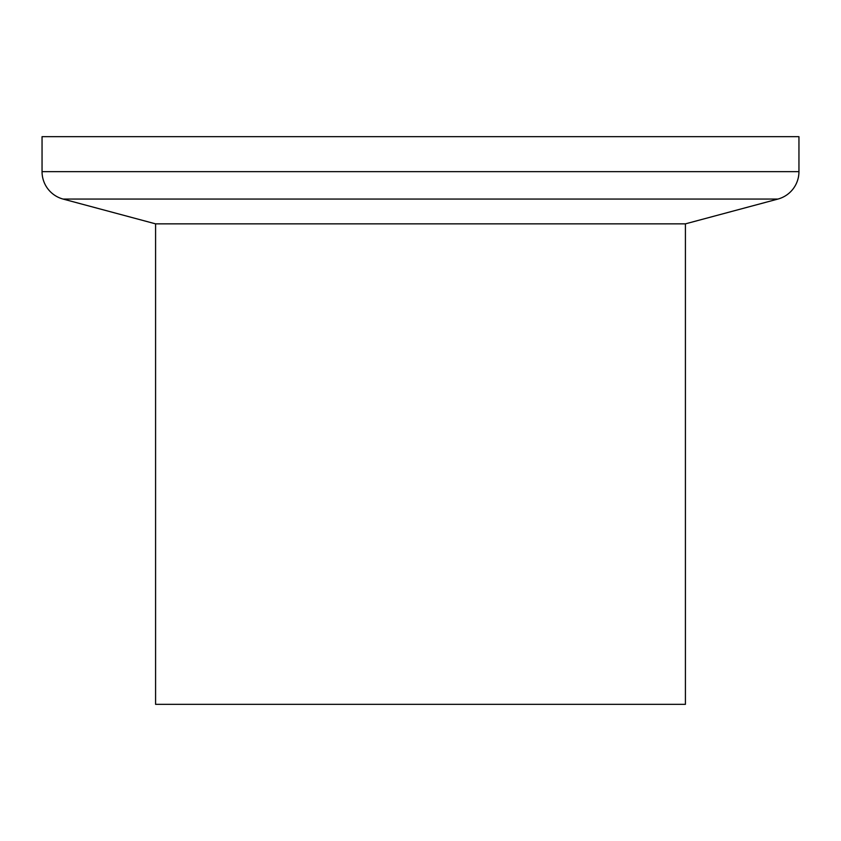 <?xml version="1.0" encoding="UTF-8"?>
<svg xmlns="http://www.w3.org/2000/svg" width="841" height="841" viewBox="0 0 841 841"><rect width="100%" height="100%" fill="white"/><g stroke="black" fill="none" stroke-linecap="round" stroke-linejoin="round"><path stroke-width="1.26" d="M42.05 171.648L798.95 171.648L798.95 136.662L42.05 136.662L42.05 171.648A28.384 28.384 0 0 0 63.086 199.065L155.585 223.853L685.415 223.853L777.914 199.065L63.086 199.065M798.95 171.648A28.384 28.384 0 0 1 777.914 199.065M155.585 223.853L155.585 704.337L685.415 704.337L685.415 223.853"/></g></svg>
